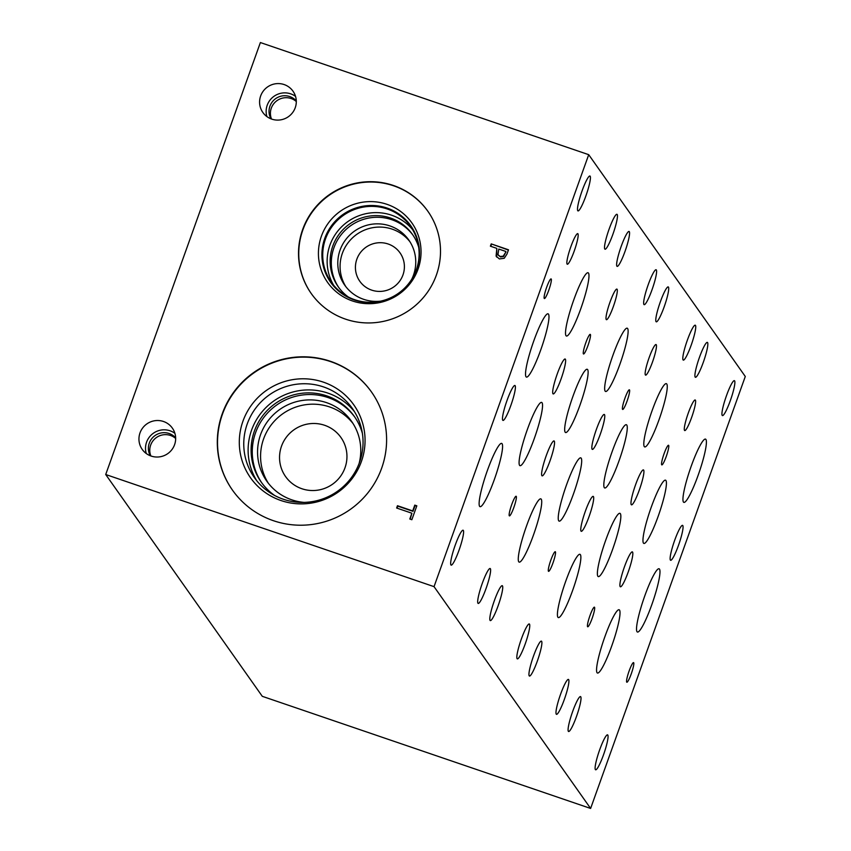 <?xml version="1.0" encoding="UTF-8"?>
<svg xmlns="http://www.w3.org/2000/svg" width="851" height="851" viewBox="0 0 851 851"><rect width="100%" height="100%" fill="white"/><g stroke="black" fill="none" stroke-linecap="round" stroke-linejoin="round"><path stroke-width="1.28" d="M434.042 586.647L105.715 474.518L260.385 42.55L588.711 154.68L434.042 586.647L590.615 808.45L745.285 376.482L588.711 154.68M505.685 251.407L498.792 249.056L497.952 254.651L500.165 256.513L503.239 256.162L505.983 251.822L503.537 256.576L500.452 256.928L498.25 255.066M497.952 254.651L498.42 255.396M504.239 258.279L499.377 258.927L496.08 256.108L496.835 248.386L490.389 246.184L491.218 243.886L508.494 249.79L506.941 254.13L504.239 258.279M491.218 243.886L508.398 250.066M490.793 246.311L491.506 244.301M496.835 248.386L496.654 257.045M273.416 520.695A85.089 83.77 144.8 0 1 232.44 490.08A85.089 83.77 144.8 0 1 234.748 390.79A85.089 83.77 144.8 0 1 330.486 361.324A85.089 83.77 144.8 0 1 371.462 391.939A85.089 83.77 144.8 0 1 369.153 491.229A85.089 83.77 144.8 0 1 273.416 520.695M345.58 319.157A71.356 70.261 144.8 0 1 311.211 293.478A71.356 70.261 144.8 0 1 313.147 210.208A71.356 70.261 144.8 0 1 393.439 185.486A71.356 70.261 144.8 0 1 427.808 211.176A71.356 70.261 144.8 0 1 425.872 294.446A71.356 70.261 144.8 0 1 345.58 319.157M151.116 456.051A18.445 18.158 144.8 0 1 142.734 427.883A18.445 18.158 144.8 0 1 172.37 428.127A18.445 18.158 144.8 0 1 151.116 456.051M271.756 119.119A18.445 18.158 144.8 0 1 263.374 90.951A18.445 18.158 144.8 0 1 293.01 91.195A18.445 18.158 144.8 0 1 271.756 119.119M396.64 508.015L397.47 505.717L412.703 510.919L414.777 505.122L416.82 505.824L411.852 519.716L409.799 519.014L411.884 513.217L396.64 508.015M397.034 508.153L397.757 506.132L412.99 511.334L415.075 505.537L416.724 506.1M411.884 513.217L410.203 519.153M105.715 474.518L262.289 696.32L590.615 808.45M613.294 306.7A16.158 2.308 -71.1 0 1 606.444 319.689A16.158 2.308 -71.1 0 1 610.029 302.073A16.158 2.308 -71.1 0 1 616.89 289.095A16.158 2.308 -71.1 0 1 613.294 306.7M652.44 362.154A16.158 2.308 -71.1 0 1 645.59 375.131A16.158 2.308 -71.1 0 1 649.175 357.526A16.158 2.308 -71.1 0 1 656.036 344.549A16.158 2.308 -71.1 0 1 652.44 362.154M574.148 251.247A16.158 2.308 -71.1 0 1 567.298 264.236A16.158 2.308 -71.1 0 1 570.883 246.63A16.158 2.308 -71.1 0 1 577.744 233.642A16.158 2.308 -71.1 0 1 574.148 251.247M296.297 101.524A15.573 15.329 -35.2 0 0 271.512 119.023M295.531 96.376A18.445 18.158 -35.2 0 0 266.906 116.587M296.286 100.95A15.573 15.329 -35.2 0 0 270.969 118.821M175.657 438.467A15.573 15.329 -35.2 0 0 150.872 455.966M174.891 433.319A18.445 18.158 -35.2 0 0 146.266 453.519M175.646 437.893A15.573 15.329 -35.2 0 0 150.329 455.764M409.884 241.673A39.189 38.582 -35.2 0 0 392.205 229.153A39.189 38.582 -35.2 0 0 348.729 241.939A39.189 38.582 -35.2 0 0 345.942 286.808M388.162 244.003A24.615 24.232 -35.2 0 0 355.814 271.767A24.615 24.232 -35.2 0 0 395.747 285.404A24.615 24.232 -35.2 0 0 388.162 244.003M380.62 301.148A39.189 38.582 144.8 0 1 344.761 285.213A39.189 38.582 144.8 0 1 345.825 239.493A39.189 38.582 144.8 0 1 389.918 225.919A39.189 38.582 144.8 0 1 408.788 240.025A39.189 38.582 144.8 0 1 411.788 279.149M413.012 235.206A45.422 44.72 -35.2 0 0 391.726 219.686A45.422 44.72 -35.2 0 0 340.932 235.014A45.422 44.72 -35.2 0 0 338.815 287.585M412.575 229.6A48.443 47.699 -35.2 0 0 391.577 215.197A48.443 47.699 -35.2 0 0 338.272 230.461A48.443 47.699 -35.2 0 0 333.677 285.298M418.703 247.322A45.422 44.72 -35.2 0 0 412.437 234.376A45.422 44.72 -35.2 0 0 390.566 218.037A45.422 44.72 -35.2 0 0 339.453 233.77A45.422 44.72 -35.2 0 0 338.219 286.766A45.422 44.72 -35.2 0 0 348.325 297.01M387.173 208.952A48.443 47.699 144.8 0 1 410.501 226.387A48.443 47.699 144.8 0 1 398.428 293.297A48.443 47.699 144.8 0 1 331.347 282.266A48.443 47.699 144.8 0 1 332.656 225.738A48.443 47.699 144.8 0 1 387.173 208.952M387.141 208.101A49.028 48.262 -35.2 0 0 322.72 263.395A49.028 48.262 -35.2 0 0 402.257 290.563A49.028 48.262 -35.2 0 0 387.141 208.101M410.756 225.738A49.039 48.284 144.8 0 1 398.545 293.457A49.039 48.284 144.8 0 1 330.635 282.298A49.039 48.284 144.8 0 1 331.975 225.079A49.039 48.284 144.8 0 1 387.141 208.091A49.039 48.284 144.8 0 1 410.756 225.738A49.039 48.284 -35.2 0 0 387.152 208.091A49.039 48.284 -35.2 0 0 331.975 225.079A49.039 48.284 -35.2 0 0 330.645 282.298M411.873 222.909A51.581 50.783 -35.2 0 0 387.035 204.346A51.581 50.783 -35.2 0 0 328.997 222.207A51.581 50.783 -35.2 0 0 327.603 282.404A51.581 50.783 -35.2 0 0 399.023 294.138A51.581 50.783 -35.2 0 0 411.873 222.909A51.581 50.783 -35.2 0 0 387.035 204.346A51.581 50.783 -35.2 0 0 328.997 222.207A51.581 50.783 -35.2 0 0 327.603 282.404M427.915 211.335A71.356 70.261 -35.2 0 0 393.673 185.816A71.356 70.261 -35.2 0 0 313.434 210.452A71.356 70.261 -35.2 0 0 311.328 293.648M353.005 423.5A51.879 51.071 -35.2 0 0 329.592 406.938A51.879 51.071 -35.2 0 0 272.033 423.851A51.879 51.071 -35.2 0 0 268.352 483.262M324.603 425.277A33.88 33.349 -35.2 0 0 280.085 463.487A33.88 33.349 -35.2 0 0 335.039 482.262A33.88 33.349 -35.2 0 0 324.603 425.277M304.094 502.398A51.879 51.071 144.8 0 1 266.788 481.155A51.879 51.071 144.8 0 1 268.193 420.617A51.879 51.071 144.8 0 1 326.561 402.651A51.879 51.071 144.8 0 1 351.548 421.319A51.879 51.071 144.8 0 1 359.079 463.582M354.888 417.235A56.974 56.092 -35.2 0 0 328.039 397.555A56.974 56.092 -35.2 0 0 264.257 416.884A56.974 56.092 -35.2 0 0 261.821 482.932M354.473 411.661A59.964 59.027 -35.2 0 0 327.88 393.098A59.964 59.027 -35.2 0 0 261.597 412.363A59.964 59.027 -35.2 0 0 256.704 480.677M362.409 433.457A56.974 56.092 -35.2 0 0 354.314 416.405A56.974 56.092 -35.2 0 0 326.88 395.906A56.974 56.092 -35.2 0 0 262.778 415.639A56.974 56.092 -35.2 0 0 261.225 482.113A56.974 56.092 -35.2 0 0 274.586 495.452M323.518 386.918A59.964 59.027 144.8 0 1 352.388 408.501A59.964 59.027 144.8 0 1 337.453 491.304A59.964 59.027 144.8 0 1 254.428 477.656A59.964 59.027 144.8 0 1 256.055 407.693A59.964 59.027 144.8 0 1 323.518 386.918M353.814 404.885A63.208 62.229 -35.2 0 0 323.38 382.142A63.208 62.229 -35.2 0 0 252.258 404.034A63.208 62.229 -35.2 0 0 250.545 477.794A63.208 62.229 -35.2 0 0 338.07 492.176A63.208 62.229 -35.2 0 0 353.814 404.885A63.208 62.229 -35.2 0 0 323.38 382.142A63.208 62.229 -35.2 0 0 252.258 404.034A63.208 62.229 -35.2 0 0 250.545 477.794M371.579 392.109A85.089 83.77 -35.2 0 0 330.709 361.643A85.089 83.77 -35.2 0 0 235.036 391.035A85.089 83.77 -35.2 0 0 232.557 490.24M691.586 417.586A16.148 2.298 -71.1 0 1 684.736 430.553A16.148 2.298 -71.1 0 1 688.321 412.958A16.148 2.298 -71.1 0 1 695.171 399.991A16.148 2.298 -71.1 0 1 691.586 417.586M611.667 646.175A33.434 4.766 -71.1 0 1 597.487 673.035A33.434 4.766 -71.1 0 1 604.912 636.612A33.434 4.766 -71.1 0 1 619.092 609.752A33.434 4.766 -71.1 0 1 611.667 646.175M534.194 438.829A33.434 4.766 -71.1 0 1 520.014 465.678A33.434 4.766 -71.1 0 1 527.439 429.255A33.434 4.766 -71.1 0 1 541.619 402.406A33.434 4.766 -71.1 0 1 534.194 438.829M540.63 350.24A33.434 4.766 -71.1 0 1 526.45 377.089A33.434 4.766 -71.1 0 1 533.875 340.666A33.434 4.766 -71.1 0 1 548.055 313.817A33.434 4.766 -71.1 0 1 540.63 350.24M573.34 494.282A33.434 4.766 -71.1 0 1 559.16 521.131A33.434 4.766 -71.1 0 1 566.585 484.708A33.434 4.766 -71.1 0 1 580.765 457.859A33.434 4.766 -71.1 0 1 573.34 494.282M579.776 405.682A33.434 4.766 -71.1 0 1 565.596 432.531A33.434 4.766 -71.1 0 1 573.021 396.119A33.434 4.766 -71.1 0 1 587.201 369.27A33.434 4.766 -71.1 0 1 579.776 405.682M612.486 549.735A33.434 4.766 -71.1 0 1 598.306 576.584A33.434 4.766 -71.1 0 1 605.731 540.162A33.434 4.766 -71.1 0 1 619.911 513.313A33.434 4.766 -71.1 0 1 612.486 549.735M618.922 461.136A33.434 4.766 -71.1 0 1 604.742 487.985A33.434 4.766 -71.1 0 1 612.167 451.562A33.434 4.766 -71.1 0 1 626.347 424.713A33.434 4.766 -71.1 0 1 618.922 461.136M651.632 605.178A33.434 4.766 -71.1 0 1 637.452 632.038A33.434 4.766 -71.1 0 1 644.877 595.615A33.434 4.766 -71.1 0 1 659.057 568.766A33.434 4.766 -71.1 0 1 651.632 605.178M658.068 516.589A33.434 4.766 -71.1 0 1 643.888 543.438A33.434 4.766 -71.1 0 1 651.313 507.015A33.434 4.766 -71.1 0 1 665.493 480.166A33.434 4.766 -71.1 0 1 658.068 516.589M698.054 475.518A33.434 4.766 -71.1 0 1 683.874 502.377A33.434 4.766 -71.1 0 1 691.299 465.954A33.434 4.766 -71.1 0 1 705.479 439.105A33.434 4.766 -71.1 0 1 698.054 475.518M572.521 590.732A33.434 4.766 -71.1 0 1 558.341 617.581A33.434 4.766 -71.1 0 1 565.766 581.159A33.434 4.766 -71.1 0 1 579.946 554.309A33.434 4.766 -71.1 0 1 572.521 590.732M658.908 420.075A33.434 4.766 -71.1 0 1 644.728 446.924A33.434 4.766 -71.1 0 1 652.153 410.501A33.434 4.766 -71.1 0 1 666.344 383.652A33.434 4.766 -71.1 0 1 658.908 420.075M533.375 535.279A33.434 4.766 -71.1 0 1 519.195 562.128A33.434 4.766 -71.1 0 1 526.62 525.705A33.434 4.766 -71.1 0 1 540.8 498.856A33.434 4.766 -71.1 0 1 533.375 535.279M619.773 364.622A33.434 4.766 -71.1 0 1 605.582 391.471A33.434 4.766 -71.1 0 1 613.007 355.048A33.434 4.766 -71.1 0 1 627.198 328.199A33.434 4.766 -71.1 0 1 619.773 364.622M494.229 479.826A33.434 4.766 -71.1 0 1 480.049 506.675A33.434 4.766 -71.1 0 1 487.474 470.252A33.434 4.766 -71.1 0 1 501.665 443.403A33.434 4.766 -71.1 0 1 494.229 479.826M580.627 309.168A33.434 4.766 -71.1 0 1 566.436 336.017A33.434 4.766 -71.1 0 1 573.872 299.595A33.434 4.766 -71.1 0 1 588.052 272.745A33.434 4.766 -71.1 0 1 580.627 309.168M513.813 507.558A10.372 1.479 -71.1 0 1 509.409 515.887A10.372 1.479 -71.1 0 1 511.717 504.59A10.372 1.479 -71.1 0 1 516.11 496.261A10.372 1.479 -71.1 0 1 513.813 507.558M552.959 563.011A10.372 1.479 -71.1 0 1 548.555 571.34A10.372 1.479 -71.1 0 1 550.863 560.043A10.372 1.479 -71.1 0 1 555.256 551.714A10.372 1.479 -71.1 0 1 552.959 563.011M592.105 618.454A10.372 1.479 -71.1 0 1 587.701 626.783A10.372 1.479 -71.1 0 1 590.009 615.486A10.372 1.479 -71.1 0 1 594.402 607.167A10.372 1.479 -71.1 0 1 592.105 618.454M631.24 673.907A10.372 1.479 -71.1 0 1 626.847 682.236A10.372 1.479 -71.1 0 1 629.144 670.939A10.372 1.479 -71.1 0 1 633.548 662.61A10.372 1.479 -71.1 0 1 631.24 673.907M666.216 456.561A10.372 1.479 -71.1 0 1 661.812 464.891A10.372 1.479 -71.1 0 1 664.12 453.594A10.372 1.479 -71.1 0 1 668.514 445.264A10.372 1.479 -71.1 0 1 666.216 456.561M627.07 401.108A10.372 1.479 -71.1 0 1 622.677 409.437A10.372 1.479 -71.1 0 1 624.974 398.14A10.372 1.479 -71.1 0 1 629.378 389.811A10.372 1.479 -71.1 0 1 627.07 401.108M587.924 345.666A10.372 1.479 -71.1 0 1 583.531 353.984A10.372 1.479 -71.1 0 1 585.828 342.698A10.372 1.479 -71.1 0 1 590.232 334.369A10.372 1.479 -71.1 0 1 587.924 345.666M548.778 290.212A10.372 1.479 -71.1 0 1 544.385 298.541A10.372 1.479 -71.1 0 1 546.682 287.244A10.372 1.479 -71.1 0 1 551.086 278.915A10.372 1.479 -71.1 0 1 548.778 290.212M612.848 234.397A18.445 2.627 -71.1 0 1 605.018 249.215A18.445 2.627 -71.1 0 1 609.114 229.11A18.445 2.627 -71.1 0 1 616.943 214.292A18.445 2.627 -71.1 0 1 612.848 234.397M510.802 405.587A18.445 2.627 -71.1 0 1 502.973 420.405A18.445 2.627 -71.1 0 1 507.079 400.3A18.445 2.627 -71.1 0 1 514.898 385.482A18.445 2.627 -71.1 0 1 510.802 405.587M486.017 588.605A18.445 2.627 -71.1 0 1 478.188 603.433A18.445 2.627 -71.1 0 1 482.294 583.329A18.445 2.627 -71.1 0 1 490.112 568.511A18.445 2.627 -71.1 0 1 486.017 588.605M651.994 289.851A18.445 2.627 -71.1 0 1 644.164 304.669A18.445 2.627 -71.1 0 1 648.26 284.564A18.445 2.627 -71.1 0 1 656.089 269.746A18.445 2.627 -71.1 0 1 651.994 289.851M549.948 461.04A18.445 2.627 -71.1 0 1 542.119 475.858A18.445 2.627 -71.1 0 1 546.214 455.753A18.445 2.627 -71.1 0 1 554.044 440.935A18.445 2.627 -71.1 0 1 549.948 461.04M525.163 644.058A18.445 2.627 -71.1 0 1 517.334 658.876A18.445 2.627 -71.1 0 1 521.44 638.782A18.445 2.627 -71.1 0 1 529.258 623.964A18.445 2.627 -71.1 0 1 525.163 644.058M691.14 345.293A18.445 2.627 -71.1 0 1 683.31 360.111A18.445 2.627 -71.1 0 1 687.406 340.017A18.445 2.627 -71.1 0 1 695.235 325.199A18.445 2.627 -71.1 0 1 691.14 345.293M589.094 516.483A18.445 2.627 -71.1 0 1 581.265 531.301A18.445 2.627 -71.1 0 1 585.36 511.206A18.445 2.627 -71.1 0 1 593.19 496.388A18.445 2.627 -71.1 0 1 589.094 516.483M564.309 699.511A18.445 2.627 -71.1 0 1 556.48 714.329A18.445 2.627 -71.1 0 1 560.586 694.235A18.445 2.627 -71.1 0 1 568.404 679.417A18.445 2.627 -71.1 0 1 564.309 699.511M730.275 400.768A18.445 2.627 -71.1 0 1 722.446 415.586A18.445 2.627 -71.1 0 1 726.541 395.481A18.445 2.627 -71.1 0 1 734.37 380.663A18.445 2.627 -71.1 0 1 730.275 400.768M628.229 571.968A18.445 2.627 -71.1 0 1 620.4 586.786A18.445 2.627 -71.1 0 1 624.496 566.692A18.445 2.627 -71.1 0 1 632.325 551.873A18.445 2.627 -71.1 0 1 628.229 571.968M576.414 716.68A18.445 2.627 -71.1 0 1 568.585 731.498A18.445 2.627 -71.1 0 1 572.691 711.404A18.445 2.627 -71.1 0 1 580.51 696.586A18.445 2.627 -71.1 0 1 576.414 716.68M703.245 362.473A18.445 2.627 -71.1 0 1 695.416 377.291A18.445 2.627 -71.1 0 1 699.511 357.197A18.445 2.627 -71.1 0 1 707.341 342.379A18.445 2.627 -71.1 0 1 703.245 362.473M678.449 545.459A18.445 2.627 -71.1 0 1 670.631 560.277A18.445 2.627 -71.1 0 1 674.726 540.183A18.445 2.627 -71.1 0 1 682.555 525.365A18.445 2.627 -71.1 0 1 678.449 545.459M537.279 661.227A18.445 2.627 -71.1 0 1 529.45 676.045A18.445 2.627 -71.1 0 1 533.556 655.94A18.445 2.627 -71.1 0 1 541.374 641.122A18.445 2.627 -71.1 0 1 537.279 661.227M664.11 307.009A18.445 2.627 -71.1 0 1 656.281 321.827A18.445 2.627 -71.1 0 1 660.376 301.733A18.445 2.627 -71.1 0 1 668.205 286.915A18.445 2.627 -71.1 0 1 664.11 307.009M639.314 490.016A18.445 2.627 -71.1 0 1 631.485 504.834A18.445 2.627 -71.1 0 1 635.58 484.73A18.445 2.627 -71.1 0 1 643.409 469.912A18.445 2.627 -71.1 0 1 639.314 490.016M498.133 605.774A18.445 2.627 -71.1 0 1 490.304 620.592A18.445 2.627 -71.1 0 1 494.41 600.498A18.445 2.627 -71.1 0 1 502.228 585.679A18.445 2.627 -71.1 0 1 498.133 605.774M624.964 251.556A18.445 2.627 -71.1 0 1 617.135 266.374A18.445 2.627 -71.1 0 1 621.23 246.279A18.445 2.627 -71.1 0 1 629.059 231.461A18.445 2.627 -71.1 0 1 624.964 251.556M600.168 434.563A18.445 2.627 -71.1 0 1 592.339 449.381A18.445 2.627 -71.1 0 1 596.434 429.276A18.445 2.627 -71.1 0 1 604.263 414.458A18.445 2.627 -71.1 0 1 600.168 434.563M458.987 550.32A18.445 2.627 -71.1 0 1 451.168 565.138A18.445 2.627 -71.1 0 1 455.264 545.044A18.445 2.627 -71.1 0 1 463.093 530.226A18.445 2.627 -71.1 0 1 458.987 550.32M585.818 196.102A18.445 2.627 -71.1 0 1 577.989 210.92A18.445 2.627 -71.1 0 1 582.095 190.826A18.445 2.627 -71.1 0 1 589.913 176.008A18.445 2.627 -71.1 0 1 585.818 196.102M561.022 379.11A18.445 2.627 -71.1 0 1 553.193 393.928A18.445 2.627 -71.1 0 1 557.288 373.834A18.445 2.627 -71.1 0 1 565.117 359.016A18.445 2.627 -71.1 0 1 561.022 379.11M603.455 754.965A18.445 2.627 -71.1 0 1 595.626 769.783A18.445 2.627 -71.1 0 1 599.721 749.678A18.445 2.627 -71.1 0 1 607.55 734.86A18.445 2.627 -71.1 0 1 603.455 754.965"/></g></svg>
